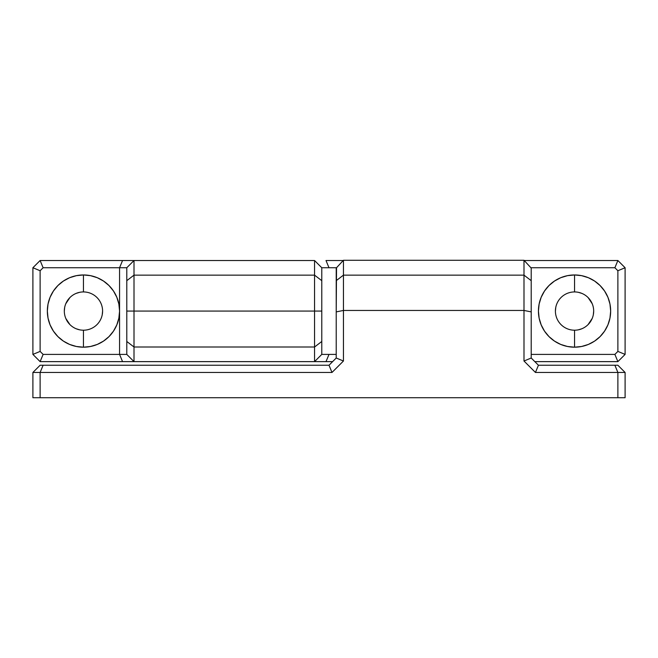 <?xml version="1.0" encoding="UTF-8"?>
<svg xmlns="http://www.w3.org/2000/svg" width="658" height="658" viewBox="0 0 658 658"><rect width="100%" height="100%" fill="white"/><g stroke="black" fill="none" stroke-linecap="round" stroke-linejoin="round"><path stroke-width="0.99" d="M539.132 318.127A36.108 36.108 0 0 0 554.48 341.091L560.731 344.438L567.5 346.486L574.549 347.185L574.549 330.209A19.14 19.14 0 0 1 555.41 311.07A19.14 19.14 0 0 1 574.549 291.938A19.14 19.14 0 0 0 555.41 311.07A19.14 19.14 0 0 0 574.549 330.209L574.549 347.185A36.108 36.108 0 0 1 538.433 311.07A36.108 36.108 0 0 1 574.549 274.962L574.549 291.938L574.549 274.962A36.108 36.108 0 0 0 560.739 277.709L554.488 281.048A36.108 36.108 0 0 0 539.132 304.012M57.929 336.616A36.108 36.108 0 0 0 69.625 344.43L76.41 346.486L83.451 347.185L83.451 330.209A19.14 19.14 0 0 1 64.32 311.07A19.14 19.14 0 0 1 83.451 291.938A19.14 19.14 0 0 0 64.32 311.07A19.14 19.14 0 0 0 83.451 330.209L83.451 347.185A36.108 36.108 0 0 1 47.343 311.07A36.108 36.108 0 0 1 83.451 274.962L83.451 291.938L83.451 274.962A36.108 36.108 0 0 0 69.649 277.709M560.715 277.717A36.108 36.108 0 0 0 554.488 281.048L549.011 285.539L544.52 291.009L541.189 297.251L539.132 304.029L538.433 311.07A36.108 36.108 0 0 0 539.124 318.102M539.124 304.045A36.108 36.108 0 0 0 538.433 311.07L539.132 318.118L541.189 324.896L544.52 331.139L549.011 336.608L554.488 341.099A36.108 36.108 0 0 0 560.715 344.43M83.451 274.962A36.108 36.108 0 0 1 119.567 311.07A36.108 36.108 0 0 1 83.451 347.185L90.5 346.486L97.269 344.438L103.512 341.099L108.989 336.608L113.48 331.139L116.811 324.896L118.868 318.118L119.567 311.07L119.567 354.407L43.115 354.407L40.122 361.629L32.9 354.407L32.9 267.74L40.122 270.734L40.122 351.413L32.9 354.407L32.9 267.74L40.122 260.519L43.115 267.74L119.567 267.74L119.567 354.407L43.115 354.407L40.122 351.413L32.9 354.407L40.122 361.629L43.115 354.407L40.122 351.413L40.122 270.734L43.115 267.74L40.122 260.519L32.9 267.74L40.122 270.734L43.115 267.74L119.567 267.74L122.552 260.519L314.557 260.519L134.01 260.519L134.01 311.07L314.557 311.07L314.557 347.005L314.557 311.07L134.01 311.07L134.01 347.005L126.788 341.477L126.788 311.07L126.788 341.477L134.01 347.005L134.01 311.07L126.788 311.07L126.788 267.74L126.788 280.67L134.01 275.143L314.557 275.143L314.557 260.519L321.778 267.74L314.557 260.519L314.557 311.07L321.778 311.07L314.557 311.07L314.557 275.143L321.778 280.67L314.557 275.143L134.01 275.143L126.788 280.67L126.788 311.07L134.01 311.07L134.01 260.519L126.788 267.74L119.567 267.74L119.567 311.07L118.868 304.029L116.811 297.251L113.48 291.009L108.989 285.539L103.512 281.048L97.269 277.709L90.5 275.661L83.451 274.962L76.41 275.661L69.633 277.709A36.108 36.108 0 0 0 57.929 285.531M69.633 277.709L63.39 281.048L57.92 285.539A36.108 36.108 0 0 0 53.438 291L50.09 297.251L48.034 304.029L47.343 311.07A36.108 36.108 0 0 0 57.912 336.6L63.39 341.099L69.633 344.438M53.421 291.025A36.108 36.108 0 0 0 47.343 311.061L48.034 318.118L50.09 324.896L53.43 331.139L57.92 336.608M314.557 347.005L321.778 341.477L314.557 347.005L314.557 361.629L321.778 354.407L314.557 361.629L314.557 347.005L134.01 347.005L314.557 347.005M119.567 354.407L126.788 354.407L134.01 361.629L134.01 347.005L134.01 361.629L314.557 361.629L134.01 361.629L126.788 354.407L126.788 341.477L126.788 354.407L119.567 354.407L122.552 361.629L119.567 354.407M617.878 351.413L625.1 354.407L617.878 361.629L614.885 354.407L617.878 351.413L614.885 354.407L531.212 354.407L614.885 354.407L617.878 361.629L625.1 354.407L625.1 267.74L617.878 270.734L617.878 351.413L625.1 354.407L625.1 267.74L617.878 270.734L614.885 267.74L617.878 270.734L617.878 351.413M336.222 311.892L336.222 358.018L343.443 361.012L331.994 372.461L329 365.239L336.222 358.018L336.222 311.892L343.443 310.453L336.222 311.892L336.534 267.74L321.778 267.74L321.778 354.407L336.222 354.407L321.778 354.407L321.778 267.74L336.222 267.74L336.222 311.07M530.899 267.74L614.885 267.74L617.878 260.519L625.1 267.74L617.878 260.519L524.229 260.519L617.878 260.519L614.885 267.74L530.899 267.74M574.549 274.962A36.108 36.108 0 0 1 610.657 311.07A36.108 36.108 0 0 1 574.549 347.185L581.59 346.486L588.367 344.438L594.61 341.099L600.08 336.608L604.57 331.139L607.91 324.896L609.966 318.118L610.657 311.07L609.966 304.029L607.91 297.251L604.57 291.009L600.08 285.539L594.61 281.048L588.367 277.709L581.59 275.661L574.549 274.962L567.5 275.661L560.731 277.709M57.92 285.539L53.43 291.009M83.451 347.185A36.108 36.108 0 0 0 97.261 344.438M97.285 344.43A36.108 36.108 0 0 0 113.472 331.147M113.489 331.122A36.108 36.108 0 0 0 113.489 291.025M113.472 291A36.108 36.108 0 0 0 97.285 277.717M574.549 347.185A36.108 36.108 0 0 0 588.351 344.438M588.375 344.43A36.108 36.108 0 0 0 594.602 341.099M594.61 341.091A36.108 36.108 0 0 0 609.958 318.127M609.966 318.11A36.108 36.108 0 0 0 594.61 281.048M594.602 281.048A36.108 36.108 0 0 0 588.375 277.717M329 354.407L326.006 361.629L314.557 361.629L332.611 361.629L326.006 361.629L329 354.407M134.01 361.629L40.122 361.629L134.01 361.629M534.822 361.629L617.878 361.629L534.822 361.629M326.006 260.519L329 267.74L326.006 260.519L343.205 260.519L326.006 260.519M122.552 260.519L40.122 260.519L134.01 260.519L126.788 267.74L119.567 267.74L122.552 260.519M83.451 330.209A19.14 19.14 0 0 0 102.59 311.07A19.14 19.14 0 0 0 83.451 291.938A19.14 19.14 0 0 1 102.59 311.07A19.14 19.14 0 0 1 83.451 330.209L83.451 330.209M574.549 330.209A19.14 19.14 0 0 0 593.68 311.07A19.14 19.14 0 0 0 574.549 291.938A19.14 19.14 0 0 1 593.68 311.07A19.14 19.14 0 0 1 574.549 330.209L574.557 330.209M578.283 329.847L581.869 328.753M588.079 324.608L592.225 318.398M593.319 314.804L593.68 311.07M592.225 303.749L588.079 297.539M581.869 293.394L578.283 292.3M555.78 307.344L555.41 311.07M102.22 314.804L102.59 311.07M79.717 292.3L76.131 293.394M69.921 297.539L65.775 303.749M64.681 307.344L64.32 311.07M65.775 318.398L69.921 324.608M76.131 328.753L79.717 329.847M523.99 260.264L531.212 268.077L523.99 260.264L523.99 275.143L531.212 280.67L531.212 268.077L531.212 280.67L523.99 275.143L523.99 310.453L531.212 311.892L531.212 280.67L531.212 311.892L523.99 310.453L523.99 361.012L531.212 358.018L538.433 365.239L535.447 372.461L523.99 361.012L531.212 358.018L531.212 311.892L531.212 358.018L538.433 365.239L535.447 372.461L625.1 372.461L617.878 365.239L614.885 365.239L617.878 372.461L617.878 397.736L625.1 397.736L625.1 372.461L617.878 365.239L538.433 365.239L614.885 365.239L617.878 372.461L535.447 372.461L523.99 361.012L523.99 260.264L343.443 260.264L336.222 268.077L343.443 260.264L523.99 260.264M336.222 280.67L343.443 275.143L343.443 260.264L343.443 275.143L523.99 275.143L343.443 275.143L336.222 280.67M343.443 310.453L343.443 275.143L343.443 310.453L523.99 310.453L343.443 310.453L343.443 361.012L343.443 310.453M329 365.239L40.122 365.239L43.115 365.239L40.122 372.461L32.9 372.461L40.122 365.239L32.9 372.461L331.994 372.461L329 365.239L336.222 358.018L343.443 361.012L331.994 372.461L40.122 372.461L40.122 397.736L32.9 397.736L32.9 372.461L32.9 397.736L617.878 397.736L617.878 372.461L625.1 372.461L625.1 397.736L40.122 397.736L40.122 372.461L43.115 365.239L329 365.239"/></g></svg>
